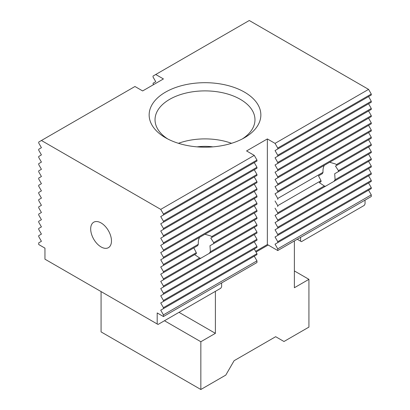 <?xml version="1.0" encoding="UTF-8"?>
<svg xmlns="http://www.w3.org/2000/svg" width="410" height="410" viewBox="0 0 410 410"><rect width="100%" height="100%" fill="white"/><g stroke="black" fill="none" stroke-linecap="round" stroke-linejoin="round"><path stroke-width="0.61" d="M294.375 270.938L308.925 279.338L308.925 327.098L283.981 341.499L275.669 336.702L234.1 360.703L225.787 375.099L200.844 389.5L200.844 341.74L215.393 333.34L215.393 291.341M101.075 291.582L101.075 331.9L200.844 389.5M164.471 320.738L200.844 341.74M256.024 252.037L268.186 245.021M294.375 240.942L294.375 287.738L308.925 279.338M179.016 312.338L215.393 333.34M197.051 146.857A37.038 21.381 180 0 1 212.949 146.857M41.425 140.497L38.724 142.06L38.724 143.018L41.425 147.697L38.724 149.26L38.724 150.219L41.425 154.898L38.724 156.461L38.724 157.419L41.425 162.099L38.724 163.657L38.724 164.62L41.425 169.299L38.724 170.857L38.724 171.821L41.425 176.5L38.724 178.058L38.724 179.021L41.425 183.7L38.724 185.258L38.724 186.217L41.425 190.901L38.724 192.459L38.724 193.417L41.425 198.102L38.724 199.66L38.724 200.618L41.425 205.297L38.724 206.86L38.724 207.819L41.425 212.498L38.724 214.061L38.724 215.019L41.425 219.698L38.724 221.262L38.724 222.22L41.425 226.899L38.724 228.457L38.724 229.421L41.425 234.1L38.724 235.658L38.724 236.621L41.425 241.3L38.724 242.858L38.724 244.539L44.956 248.137L44.956 259.181L157.194 323.977L157.194 312.938L163.431 316.54L163.431 314.859L160.73 310.18L163.431 308.617L163.431 307.659L160.73 302.98L163.431 301.417L163.431 300.458L160.73 295.779L163.431 294.221L163.431 293.258L160.73 288.579L163.431 287.02L163.431 286.057L160.73 281.378L163.431 279.82L163.431 278.856L160.73 274.177L163.431 272.619L163.431 271.661L160.73 266.977L163.431 265.419L163.431 264.46L160.73 259.781L163.431 258.218L163.431 257.26L160.73 252.58L163.431 251.017L163.431 250.059L160.73 245.38L163.431 243.817L163.431 242.858L160.73 238.179L163.431 236.616L163.431 235.658L160.73 230.979L163.431 229.421L163.431 228.457L160.73 223.778L163.431 222.22L163.431 221.256L160.73 216.577L163.431 215.019L163.431 214.056L160.73 209.377L41.425 140.497L134.957 86.5L142.644 90.938L163.431 78.94L155.738 74.497L249.27 20.5L368.575 89.38L371.276 94.059L371.276 95.017L275.043 150.578L368.575 96.581L371.276 101.26L371.276 102.218L275.043 157.778L368.575 103.781L371.276 108.46L371.276 109.419L275.043 164.979L368.575 110.982L371.276 115.661L371.276 116.619L275.043 172.179L368.575 118.177L371.276 122.862L371.276 123.82L275.043 179.38L368.575 125.378L371.276 130.057L371.276 131.021L275.043 186.581L368.575 132.579L371.276 137.258L371.276 138.221L275.043 193.781L368.575 139.779L371.276 144.458L371.276 145.422L335.482 166.086L368.575 146.98L371.276 151.659L371.276 152.617L334.683 173.748L368.575 154.18L371.276 158.86L371.276 159.818L325.576 186.207A12.346 7.129 -60 0 1 324.31 185.976L319.329 182.614L321.102 181.589A12.346 7.129 -60 0 1 320.999 180.687L318.529 175.875L322.404 173.635A12.346 7.129 -60 0 1 323.024 172.318C322.829 169.479 323.27 167.142 324.346 165.317M101.075 246.938A14.698 8.487 60 0 1 91.476 233.987A14.698 8.487 60 0 1 93.726 222.21A14.698 8.487 60 0 1 108.424 230.697A14.698 8.487 60 0 1 108.424 247.666A14.698 8.487 60 0 1 101.075 246.938M325.576 186.207L275.043 215.378L277.744 220.057L371.276 166.06L371.276 167.019L275.043 222.579L277.744 227.258L371.276 173.261L371.276 174.219L275.043 229.779L277.744 234.458L371.276 180.461L371.276 181.42L275.043 236.98L277.744 241.659L371.276 187.662L371.276 188.62L275.043 244.181L368.575 190.178L371.276 194.858L371.276 196.539L277.744 250.541L267.356 244.539L267.356 138.939L246.569 150.936L254.261 155.38L256.962 160.059L256.962 161.017L163.431 215.019M365.043 200.141L365.043 203.98L364.208 205.42L301.442 241.659L300.607 241.177L300.607 237.339M371.276 166.06L368.575 161.381L275.043 215.378M371.276 173.261L368.575 168.582L275.043 222.579M371.276 180.461L368.575 175.782L275.043 229.779M371.276 187.662L368.575 182.978L275.043 236.98M153.35 84.757L153.038 83.261L155.738 81.698L153.038 77.018L153.038 76.06L155.738 74.497M167.7 138.939A49.969 28.849 180 0 1 155.031 119.74A49.969 28.849 180 0 1 169.668 99.338A49.969 28.849 180 0 1 240.332 99.338A49.969 28.849 180 0 1 254.969 119.74A49.969 28.849 180 0 1 242.3 138.939M244.493 92.137A55.847 32.241 180 0 1 244.493 137.739A55.847 32.241 180 0 1 165.507 137.739A55.847 32.241 180 0 1 165.512 92.137A55.847 32.241 180 0 1 244.493 92.137M157.194 323.977L158.024 324.459L220.795 288.22L221.625 286.78L221.625 282.941M297.286 239.261L300.607 241.177M277.744 149.02L277.744 148.061L275.043 143.377L368.575 89.38M277.744 148.061L371.276 94.059M275.043 150.578L277.744 155.257L371.276 101.26M275.043 157.778L277.744 162.457L371.276 108.46M275.043 164.979L277.744 169.658L371.276 115.661M275.043 172.179L277.744 176.859L371.276 122.862M275.043 179.38L277.744 184.059L371.276 130.057M275.043 186.581L277.744 191.26L371.276 137.258M160.73 259.781L254.261 205.779L256.962 210.458L256.962 211.422L210.776 238.082L254.261 212.98L256.962 217.659L256.962 218.617L209.976 245.749L254.261 220.18L256.962 224.859L256.962 225.818L200.869 258.203A12.346 7.129 -60 0 1 199.598 257.977L194.622 254.61L196.39 253.59A12.346 7.129 -60 0 1 196.293 252.688L193.817 247.876L197.697 245.636A12.346 7.129 -60 0 1 198.312 244.319C198.122 241.475 198.563 239.143 199.634 237.313M163.431 264.46L198.312 244.319M275.043 193.781L277.744 198.46L323.024 172.318M329.666 162.242L335.318 163.923L336.395 164.6L371.276 144.458M335.482 166.086L338.414 170.632L371.276 151.659M322.404 173.635L318.529 175.875M275.043 200.977L277.744 205.661L320.999 180.687M163.431 265.419L197.697 245.636M160.73 266.977L193.817 247.876M163.431 271.661L196.293 252.688M334.683 173.748L335.108 179.744L371.276 158.86M321.102 181.589L319.329 182.614M275.043 208.177L277.744 212.862L324.31 185.976M163.431 272.619L196.39 253.59M160.73 274.177L194.622 254.61M163.431 278.856L199.598 257.977M275.043 244.181L277.744 248.86L371.276 194.858M163.431 222.22L256.962 168.218L256.962 167.26L254.261 162.58L160.73 216.577M163.441 229.41L256.962 175.418L256.962 174.46L254.261 169.781L160.73 223.778M163.431 236.616L256.962 182.619L256.962 181.661L254.261 176.976L160.73 230.979M163.431 243.817L256.962 189.82L256.962 188.861L254.261 184.177L160.73 238.179M163.431 251.017L256.962 197.02L256.962 196.057L254.261 191.378L160.73 245.38M163.431 258.218L256.962 204.221L256.962 203.257L254.261 198.578L160.73 252.58M163.431 287.02L256.962 233.018L256.962 232.06L254.261 227.381L160.73 281.378M163.431 294.221L256.962 240.219L256.962 239.261L254.261 234.582L160.73 288.579M163.431 301.417L256.962 247.42L256.962 246.461L254.261 241.777L160.73 295.779M163.431 308.617L256.962 254.62L256.962 253.662L254.261 248.978L160.73 302.98M163.431 316.54L256.962 262.538L256.962 260.857L254.261 256.178L160.73 310.18M275.043 143.377L267.356 138.939M277.744 250.541L277.744 248.86M277.744 242.617L277.744 241.659M277.744 235.422L277.744 234.458M277.744 228.221L277.744 227.258M277.744 221.021L277.744 220.057M277.744 213.82L277.744 212.862M277.744 206.619L277.744 205.661M277.744 199.419L277.744 198.46M277.744 192.218L277.744 191.26M277.744 185.018L277.744 184.059M277.744 177.817L277.744 176.859M277.744 170.621L277.744 169.658M277.744 163.421L277.744 162.457M277.744 156.22L277.744 155.257M267.356 244.539L255.609 251.32M231.563 143.305A49.969 28.849 0 0 0 178.437 143.305M160.73 209.377L254.261 155.38M163.431 314.859L256.962 260.857M163.431 307.659L256.962 253.662M163.431 300.458L256.962 246.461M163.431 293.258L256.962 239.261M163.431 286.057L256.962 232.06M163.431 279.82L200.869 258.203M209.976 245.749L210.402 251.74L256.962 224.859M210.776 238.082L213.707 242.633L256.962 217.659M204.959 234.243L210.612 235.924L211.688 236.601L256.962 210.458M163.431 257.26L256.962 203.257M163.431 250.059L256.962 196.057M163.431 242.858L256.962 188.861M163.431 235.658L256.962 181.661M163.431 228.457L256.962 174.46M163.431 221.256L256.962 167.26M163.431 214.056L256.962 160.059M211.688 236.601A12.346 7.129 -60 0 1 212.303 237.2M213.707 242.633A12.346 7.129 -60 0 1 213.61 243.648M210.402 251.74A12.346 7.129 -60 0 1 209.131 253.436M338.414 170.632A12.346 7.129 -60 0 1 338.317 171.652M335.108 179.744A12.346 7.129 -60 0 1 333.837 181.435M336.395 164.6A12.346 7.129 -60 0 1 337.01 165.204"/></g></svg>
